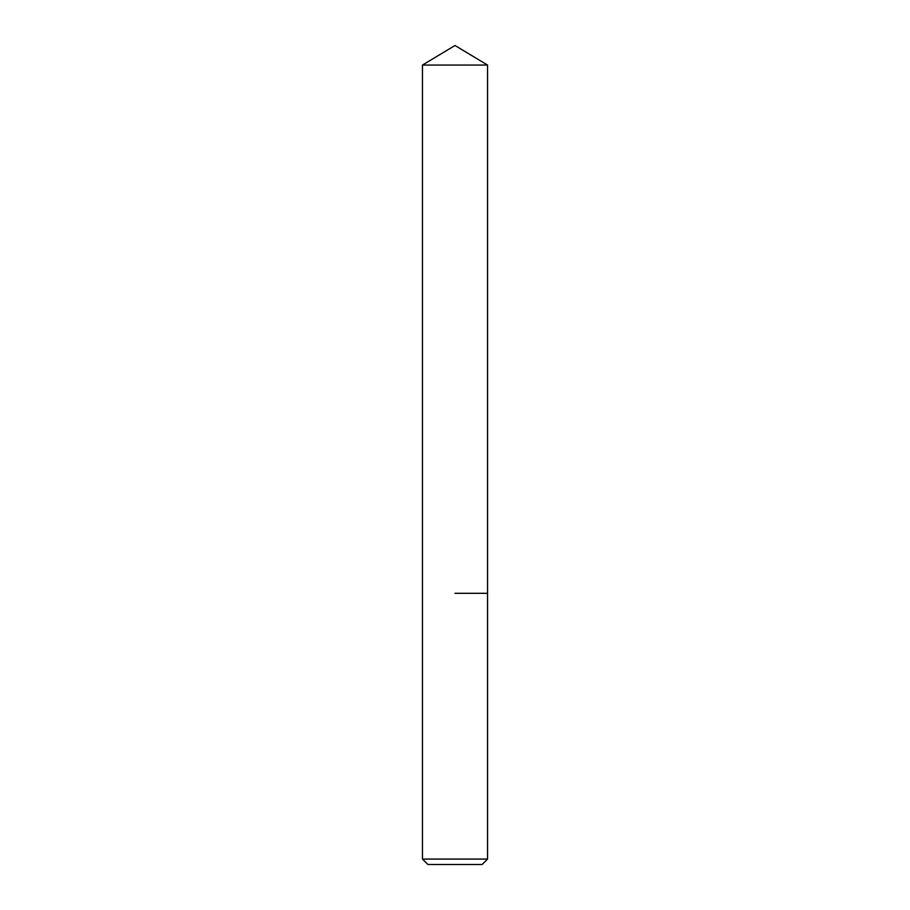 <?xml version="1.0" encoding="UTF-8"?>
<svg xmlns="http://www.w3.org/2000/svg" width="910" height="910" viewBox="0 0 910 910"><rect width="100%" height="100%" fill="white"/><g stroke="black" fill="none" stroke-linecap="round" stroke-linejoin="round"><path stroke-width="1.36" d="M487.544 859.074L422.456 859.074L427.882 864.5L482.118 864.5L487.544 859.074L487.544 65.054L422.456 65.054L455 45.5L487.544 65.054M455 593.309L487.544 593.309L455 593.309M422.456 859.074L422.456 65.054"/></g></svg>

